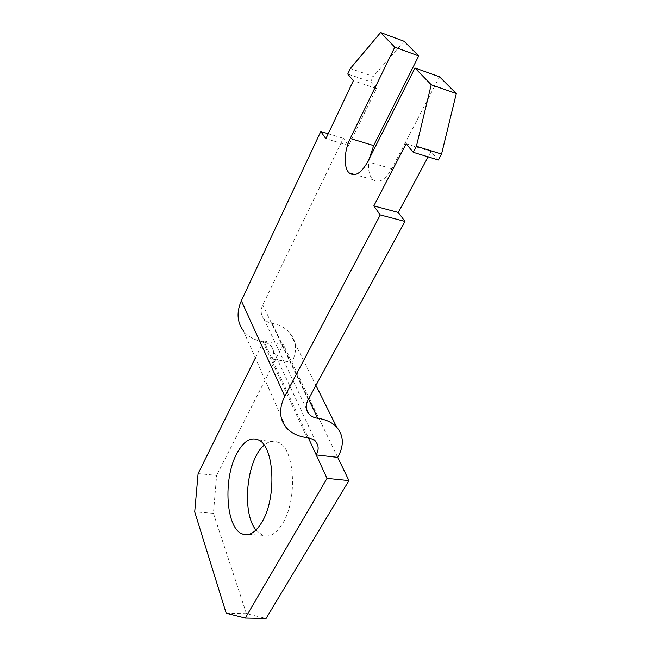 <?xml version="1.0" encoding="UTF-8"?>
<svg xmlns="http://www.w3.org/2000/svg" width="651" height="651" viewBox="0 0 651 651"><rect width="100%" height="100%" fill="white"/><g stroke="black" fill="none" stroke-linecap="round" stroke-linejoin="round"><path stroke-width="0.49" stroke-dasharray="3.25 2.44" d="M255.973 530.06L262.426 535.293C269.563 537.856 276.382 533.771 282.892 523.046C297.889 498.707 294.496 448.205 278.408 442.33C273.689 440.141 268.944 441.101 264.168 445.227M198.099 473.611L216.645 475.401L213.414 513.289L194.714 511.873M255.363 357.96L263.777 340.978L272.069 359.01L291.892 362.29C297.328 351.214 296.628 341.384 289.793 332.807C285.529 327.99 279.637 324.841 272.11 323.376C268.627 322.701 265.877 321.187 263.85 318.835C260.742 314.889 260.376 310.258 262.752 304.953L343.329 138.338L348.627 145.482L376.449 88.528L353.355 80.724M213.414 513.289L246.436 613.649L266.08 618.45M226.19 613.218L246.436 613.649M438.335 159.983L430.995 151.504L406.126 143.79M430.995 151.504L428.13 156.85M348.627 145.482L325.882 138.687M376.449 88.528L370.655 81.839L347.756 74.035M328.21 133.772L343.329 138.338M285.854 427.129L243.368 330.741C248.055 336.591 254.59 340.278 262.988 341.799C266.584 342.467 269.359 343.98 271.312 346.34C274.087 350.043 274.34 354.266 272.069 359.01L308.371 437.871M404.084 41.29L373.267 76.427L350.344 68.526M369.296 158.681C367.693 168.511 368.889 175.501 372.868 179.652C378.841 183.745 385.148 180.115 391.788 168.772L439.547 76.802M370.655 81.839L373.267 76.427M337.723 457.36L283.258 344.387L263.777 340.978M283.258 344.387L216.645 475.401M391.788 168.772L367.75 161.741M306.971 437.643L262.988 341.799M308.216 399.633L262.752 304.953M308.517 399.087L272.11 323.376M248.885 534.398L262.426 535.293M258.431 439.954L278.408 442.33M372.868 179.652L354.966 174.59M271.312 346.34L315.906 441.939M263.85 318.835L306.369 408.69M289.793 332.807L315.938 385.408"/><path stroke-width="0.98" d="M236.785 453.609C243.401 441.297 250.611 436.748 258.431 439.954C274.071 445.813 277.066 496.876 262.28 521.532C255.867 532.396 249.195 536.546 242.262 533.966C225.734 528.026 223.016 478.623 236.785 453.609M264.168 445.227C246.639 459.224 241.285 512.459 255.973 530.06M428.13 156.85L398.306 212.454L404.971 221.43L308.216 399.633C305.384 405.231 305.596 410 308.851 413.946C310.983 416.29 313.945 417.73 317.737 418.267C325.939 419.456 332.262 422.442 336.722 427.211C343.826 435.739 344.159 445.789 337.723 457.36L316.207 454.903L327.014 478.387L245.289 618.051L226.19 613.218L194.714 511.873L198.099 473.611L255.363 357.96M327.014 478.387L348.936 480.609L266.08 618.45L245.289 618.051M404.971 221.43L380.249 214.936L373.812 205.911L406.126 143.79L413.239 152.293L438.335 159.983L441.549 154.067L456.286 93.557L431.222 84.744L416.412 146.255L441.549 154.067M398.306 212.454L373.812 205.911M431.222 84.744L414.972 67.989L367.75 161.741C361.199 173.304 355.031 177.048 349.237 172.971C343.443 167.966 343.988 150.934 350.246 138.492L394.766 47.157L380.599 32.55L350.344 68.526L347.756 74.035L353.355 80.724L325.882 138.687L320.78 131.526L328.21 133.772M413.239 152.293L416.412 146.255M320.78 131.526L241.342 300.778C236.394 312.187 237.062 322.172 243.368 330.741M308.371 437.871L316.207 454.903C318.884 449.931 318.787 445.618 315.906 441.939C313.863 439.596 310.885 438.164 306.971 437.643C297.816 436.455 290.777 432.948 285.854 427.129C279.246 418.569 278.888 408.267 284.788 396.231L380.249 214.936M380.599 32.55L404.084 41.29L418.707 55.937L373.658 145.588L369.296 158.681M394.766 47.157L418.707 55.937M456.286 93.557L439.547 76.802L414.972 67.989M348.936 480.609L337.723 457.36M284.788 396.231L241.342 300.778M373.658 145.588L350.246 138.492M317.737 418.267L308.517 399.087M242.262 533.966L248.885 534.398M354.966 174.59L349.237 172.971M306.369 408.69L308.851 413.946M315.938 385.408L336.722 427.211"/></g></svg>
